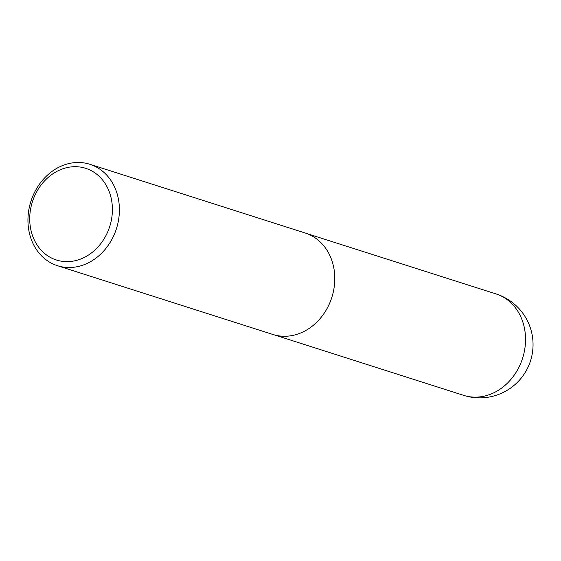 <?xml version="1.0" encoding="UTF-8"?>
<svg xmlns="http://www.w3.org/2000/svg" width="561" height="561" viewBox="0 0 561 561"><rect width="100%" height="100%" fill="white"/><g stroke="black" fill="none" stroke-linecap="round" stroke-linejoin="round"><path stroke-width="0.84" d="M29.817 222.114A48.127 40.588 107.7 0 1 89.199 169.653A48.127 40.588 107.7 0 1 94.164 250.732A48.127 40.588 107.7 0 1 29.817 222.114M28.05 223.79A53.239 44.901 107.7 0 1 89.865 164.282A53.239 44.901 107.7 0 1 116.45 228.657A53.239 44.901 107.7 0 1 57.488 265.718A53.239 44.901 107.7 0 1 28.05 223.79M89.865 164.282L305.247 233.032A53.239 44.901 107.7 0 1 331.832 297.4A53.239 44.901 107.7 0 1 272.87 334.468L57.488 265.718M495.994 293.915A53.239 44.901 107.7 0 1 525.433 335.843A53.239 44.901 107.7 0 1 463.617 395.344A53.239 53.239 0 0 0 532.95 341.383A53.239 53.239 0 0 0 495.994 293.915L306.727 233.537M274.371 334.91L463.617 395.344"/></g></svg>
